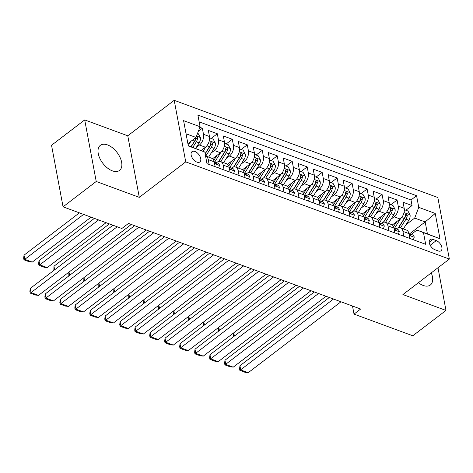 <?xml version="1.0" encoding="UTF-8"?>
<svg xmlns="http://www.w3.org/2000/svg" width="473" height="473" viewBox="0 0 473 473"><rect width="100%" height="100%" fill="white"/><g stroke="black" fill="none" stroke-linecap="round" stroke-linejoin="round"><path stroke-width="0.71" d="M112.367 170.854A15.798 8.934 52.6 0 0 119.527 170.428A15.798 8.934 52.6 0 0 119.988 157.278A15.798 8.934 52.6 0 0 107.513 144.904A15.798 8.934 52.6 0 0 100.347 145.329A15.798 8.934 52.6 0 0 99.886 158.479A15.798 8.934 52.6 0 0 112.367 170.854M418.398 282.724A15.798 8.934 52.6 0 0 423.175 285.456A15.798 8.934 52.6 0 0 430.335 285.024A15.798 8.934 52.6 0 0 431.252 272.903M196.934 162.127A6.48 3.666 52.6 0 0 199.872 161.949A6.48 3.666 52.6 0 0 200.061 156.557A6.48 3.666 52.6 0 0 194.941 151.478A6.48 3.666 52.6 0 0 192.003 151.656A6.48 3.666 52.6 0 0 191.813 157.048A6.48 3.666 52.6 0 0 196.934 162.127M84.708 119.917L96.226 181.478L139.293 197.353L127.769 135.798L84.708 119.917L51.539 145.27L63.057 206.825L121.851 228.5L128.485 223.433L360.651 309.035L354.017 314.102L412.805 335.783L445.974 310.436L437.986 267.753M127.769 135.798L174.206 100.311L437.832 197.513L449.35 259.068L185.729 161.867L174.206 100.311M392.3 225.006L400.134 219.017A8.1 4.984 -69.8 0 0 404.196 208.309L403.061 202.237L412.048 205.548L405.905 210.243M391.005 219.206L394.145 216.811A8.1 4.984 -69.8 0 0 398.207 206.098L397.066 200.026L390.929 204.72M397.066 200.026L388.079 196.715L389.22 202.787A8.1 4.984 -69.8 0 1 385.158 213.494L377.318 219.484M362.342 213.962L370.176 207.972A8.1 4.984 -69.8 0 0 374.238 197.265L373.102 191.187L382.089 194.504L375.952 199.198M347.365 208.439L355.199 202.45A8.1 4.984 -69.8 0 0 359.261 191.736L358.126 185.664L367.113 188.981L360.97 193.67M332.383 202.917L340.223 196.928A8.1 4.984 -69.8 0 0 344.285 186.214L343.144 180.142L352.131 183.459L345.994 188.148M317.407 197.395L325.241 191.405A8.1 4.984 -69.8 0 0 329.303 180.692L328.167 174.62L337.154 177.937L331.017 182.625M302.424 191.867L310.264 185.883A8.1 4.984 -69.8 0 0 314.326 175.17L313.191 169.098L322.178 172.414L316.035 177.103M287.448 186.344L295.282 180.361A8.1 4.984 -69.8 0 0 299.344 169.647L298.209 163.575L307.196 166.886L301.059 171.581M272.472 180.822L280.306 174.833A8.1 4.984 -69.8 0 0 284.368 164.125L283.232 158.053L292.219 161.364L286.076 166.058M257.489 175.3L265.329 169.31A8.1 4.984 -69.8 0 0 269.391 158.603L268.25 152.531L277.237 155.842L271.1 160.536M242.513 169.777L250.347 163.788A8.1 4.984 -69.8 0 0 254.409 153.081L253.274 147.008L262.261 150.319L256.124 155.014M227.537 164.255L235.371 158.266A8.1 4.984 -69.8 0 0 239.433 147.558L238.297 141.486L247.284 144.797L241.141 149.492M212.554 158.733L220.394 152.744A8.1 4.984 -69.8 0 0 224.456 142.036L223.315 135.964L232.302 139.275L226.165 143.969M201.072 150.538L205.412 147.221A8.1 4.984 -69.8 0 0 209.474 136.514L208.339 130.436L217.326 133.753L211.189 138.447M224.107 169.978L223.197 165.112A8.1 4.984 110.2 0 0 220.69 161.571A8.1 4.984 110.2 0 0 216.64 162.511L216.522 162.606M239.084 175.501L238.173 170.635A8.1 4.984 110.2 0 0 235.666 167.093A8.1 4.984 110.2 0 0 231.622 168.033L231.498 168.128M254.06 181.023L253.15 176.157A8.1 4.984 110.2 0 0 250.649 172.615A8.1 4.984 110.2 0 0 246.599 173.561L246.48 173.65M269.042 186.545L268.132 181.679A8.1 4.984 110.2 0 0 265.625 178.138A8.1 4.984 110.2 0 0 261.575 179.084L261.457 179.172M284.019 192.068L283.108 187.202A8.1 4.984 110.2 0 0 280.601 183.66A8.1 4.984 110.2 0 0 276.557 184.606L276.433 184.695M298.995 197.59L298.085 192.724A8.1 4.984 110.2 0 0 295.584 189.182A8.1 4.984 110.2 0 0 291.534 190.128L291.415 190.217M313.977 203.112L313.067 198.252A8.1 4.984 110.2 0 0 310.56 194.705A8.1 4.984 110.2 0 0 306.516 195.651L306.392 195.745M328.954 208.634L328.043 203.774A8.1 4.984 110.2 0 0 325.542 200.227A8.1 4.984 110.2 0 0 321.492 201.173L321.374 201.267M343.936 214.157L343.026 209.297A8.1 4.984 110.2 0 0 340.519 205.749A8.1 4.984 110.2 0 0 336.469 206.695L336.35 206.79M358.912 219.685L358.002 214.819A8.1 4.984 110.2 0 0 355.495 211.271A8.1 4.984 110.2 0 0 351.451 212.217L351.327 212.312M373.889 225.207L372.978 220.341A8.1 4.984 110.2 0 0 370.477 216.794A8.1 4.984 110.2 0 0 366.427 217.74L366.309 217.834M388.871 230.729L387.961 225.863A8.1 4.984 110.2 0 0 385.454 222.322A8.1 4.984 110.2 0 0 381.404 223.262L381.285 223.357M436.277 240.615L432.978 239.403A6.279 3.553 52.6 0 0 430.134 239.575A6.279 3.553 52.6 0 0 429.951 244.795A6.279 3.553 52.6 0 0 434.912 249.72L438.205 250.932A6.279 3.553 52.6 0 0 441.055 250.761A6.279 3.553 52.6 0 0 441.232 245.54A6.279 3.553 52.6 0 0 436.277 240.615L430.188 245.268M188.289 145.743L204.803 152.016L206.979 163.664L425.67 244.299L423.489 232.651L416.938 230.049L411.244 234.401M204.803 152.016L188.325 145.944L183.595 120.656L200.067 126.729L197.891 115.087L416.577 195.716L418.759 207.363L435.231 213.435L439.967 238.723L423.489 232.651M196.283 147.41L199.423 145.01L205.412 147.221M211.265 152.933L214.399 150.532L220.394 152.744M226.242 158.455L229.381 156.06L235.371 158.266M241.224 163.977L244.358 161.583L250.347 163.788M256.2 169.5L259.334 167.105L265.329 169.31M271.177 175.022L274.316 172.627L280.306 174.833M286.159 180.544L289.293 178.15L295.282 180.361M301.135 186.066L304.269 183.672L310.264 185.883M316.112 191.589L319.251 189.194L325.241 191.405M331.094 197.111L334.228 194.716L340.223 196.928M346.07 202.639L349.21 200.239L355.199 202.45M361.053 208.161L364.186 205.761L370.176 207.972M376.029 213.684L379.163 211.283L385.158 213.494M403.847 236.252L402.937 231.386A8.1 4.984 -69.8 0 0 400.43 227.844A8.1 4.984 -69.8 0 0 396.386 228.784L396.262 228.879M412.048 205.548L411.002 199.978L199.157 121.863M199.423 145.01A8.1 4.984 110.2 0 0 203.485 134.302L202.349 128.23L199.848 127.308M217.326 133.753L218.461 139.825A8.1 4.984 110.2 0 1 214.399 150.532M232.302 139.275L233.443 145.347A8.1 4.984 110.2 0 1 229.381 156.06M247.284 144.797L248.42 150.869A8.1 4.984 110.2 0 1 244.358 161.583M262.261 150.319L263.396 156.392A8.1 4.984 110.2 0 1 259.334 167.105M277.237 155.842L278.378 161.914A8.1 4.984 110.2 0 1 274.316 172.627M292.219 161.364L293.355 167.436A8.1 4.984 110.2 0 1 289.293 178.15M307.196 166.886L308.331 172.964A8.1 4.984 110.2 0 1 304.269 183.672M322.178 172.414L323.313 178.487A8.1 4.984 110.2 0 1 319.251 189.194M337.154 177.937L338.29 184.009A8.1 4.984 110.2 0 1 334.228 194.716M352.131 183.459L353.272 189.531A8.1 4.984 110.2 0 1 349.21 200.239M367.113 188.981L368.248 195.053A8.1 4.984 110.2 0 1 364.186 205.761M382.089 194.504L383.225 200.576A8.1 4.984 110.2 0 1 379.163 211.283M409.837 238.463L408.926 233.597A8.1 4.984 -69.8 0 0 406.425 230.049L400.43 227.844M394.86 232.935L393.95 228.075A8.1 4.984 -69.8 0 0 391.443 224.527L385.454 222.322M379.884 227.412L378.974 222.552A8.1 4.984 -69.8 0 0 376.467 219.005L370.477 216.794M364.902 221.89L363.991 217.024A8.1 4.984 -69.8 0 0 361.49 213.483L355.495 211.271M349.925 216.368L349.015 211.502A8.1 4.984 -69.8 0 0 346.508 207.96L340.519 205.749M334.949 210.846L334.039 205.98A8.1 4.984 -69.8 0 0 331.532 202.438L325.542 200.227M319.967 205.323L319.056 200.457A8.1 4.984 -69.8 0 0 316.555 196.916L310.56 194.705M304.99 199.801L304.08 194.935A8.1 4.984 -69.8 0 0 301.573 191.394L295.584 189.182M290.008 194.279L289.098 189.413A8.1 4.984 -69.8 0 0 286.597 185.871L280.601 183.66M275.032 188.757L274.121 183.891A8.1 4.984 -69.8 0 0 271.614 180.343L265.625 178.138M260.055 183.234L259.145 178.368A8.1 4.984 -69.8 0 0 256.638 174.821L250.649 172.615M245.073 177.706L244.163 172.846A8.1 4.984 -69.8 0 0 241.662 169.299L235.666 167.093M230.097 172.184L229.186 167.324A8.1 4.984 -69.8 0 0 226.679 163.776L220.69 161.571M215.12 166.662L214.21 161.801A8.1 4.984 -69.8 0 0 211.703 158.254L205.714 156.043A8.1 4.984 110.2 0 1 208.215 159.59L209.125 164.456M416.938 230.049L427.421 233.916L425.18 221.938L414.697 218.071L418.759 207.363M409.642 233.816L425.18 221.938L435.231 213.435M405.988 224.728L414.697 218.071M96.226 181.478L63.057 206.825M139.293 197.353L185.729 161.867M449.35 259.068L402.913 294.555L445.974 310.436M352.503 306.031L354.017 314.102M187.893 143.638L196.005 137.442L186.049 133.764M411.002 199.978L416.577 195.716M202.349 128.23L198.341 131.293M200.067 126.729L196.005 137.442M427.421 233.916L439.967 238.723M413.408 239.776L414.236 237.162A5.369 3.299 -69.8 0 0 412.592 234.898L409.742 233.851A5.369 3.299 -69.8 0 0 408.95 233.721M340.992 301.786L248.213 372.689L240.722 369.927L239.947 365.765L239.575 368.751L239.888 370.412L333.5 299.025M329.309 297.476L239.947 365.765M409.009 234.034A5.369 3.299 110.2 0 1 409.192 234.33C410.251 235.666 410.848 235.885 410.99 234.992A5.369 3.299 -69.8 0 0 409.742 233.851M410.96 235.524L410.99 234.992L410.328 235.495M248.213 372.689L245.132 372.346L239.888 370.412M396.735 221.618L393.536 226.679M233.78 332.809L234.389 336.078M400.613 218.621L394.523 228.252M404.338 209.663L407.939 210.993L410.061 214.872A5.369 3.299 110.2 0 1 408.843 220.205L403.339 228.914M400.495 227.862L406 219.159A5.369 3.299 -69.8 0 0 407.283 215.191L406.26 213.719L405.751 213.82L405.485 214.529A5.369 3.299 110.2 0 1 404.202 218.496L398.325 227.785M407.283 215.191L405.373 216.652A2.732 1.679 110.2 0 1 404.864 217.817L398.597 227.726M233.579 336.693L233.668 332.897M398.432 234.253L399.253 231.64A5.369 3.299 -69.8 0 0 397.61 229.375L394.766 228.329A5.369 3.299 -69.8 0 0 393.974 228.199M326.015 296.264L233.236 367.166L225.745 364.405L224.965 360.243L224.598 363.223L224.912 364.89L318.524 293.502M314.326 291.953L224.965 360.243M394.033 228.512A5.369 3.299 110.2 0 1 394.216 228.808C395.268 230.144 395.871 230.363 396.013 229.47A5.369 3.299 -69.8 0 0 394.766 228.329M395.984 230.002L396.013 229.47L395.351 229.973M233.236 367.166L230.15 366.823L224.912 364.89M383.449 228.731L384.277 226.118A5.369 3.299 -69.8 0 0 382.633 223.853L379.784 222.801A5.369 3.299 -69.8 0 0 378.997 222.677M311.033 290.741L218.254 361.644L210.769 358.883L209.988 354.72L209.622 357.7L209.929 359.368L303.548 287.98M299.35 286.431L209.988 354.72M379.056 222.99A5.369 3.299 110.2 0 1 379.234 223.286C380.292 224.622 380.889 224.841 381.031 223.948A5.369 3.299 -69.8 0 0 379.784 222.801M381.007 224.48L381.031 223.948L380.369 224.45M218.254 361.644L215.174 361.301L209.929 359.368M368.473 223.209L369.295 220.595A5.369 3.299 -69.8 0 0 367.651 218.331L364.807 217.278A5.369 3.299 -69.8 0 0 364.015 217.154M296.057 285.219L203.278 356.122L195.787 353.361L195.012 349.198L194.639 352.178L194.953 353.845L288.565 282.458M284.374 280.909L195.012 349.198M364.074 217.468A5.369 3.299 110.2 0 1 364.257 217.763C365.31 219.1 365.913 219.318 366.055 218.425A5.369 3.299 -69.8 0 0 364.807 217.278M366.025 218.958L366.055 218.425L365.393 218.928M203.278 356.122L200.197 355.779L194.953 353.845M353.497 217.686L354.318 215.073A5.369 3.299 -69.8 0 0 352.675 212.809L349.831 211.756A5.369 3.299 -69.8 0 0 349.039 211.632M281.08 279.697L188.301 350.599L180.81 347.838L180.03 343.676L179.663 346.656L179.977 348.323L273.589 276.936M269.391 275.387L180.03 343.676M349.098 211.945A5.369 3.299 110.2 0 1 349.281 212.235C350.333 213.571 350.931 213.796 351.078 212.903A5.369 3.299 -69.8 0 0 349.831 211.756M351.049 213.435L351.078 212.903L350.416 213.406M188.301 350.599L185.215 350.251L179.977 348.323M381.758 216.096L378.554 221.157M218.798 327.286L219.407 330.55M385.637 213.098L379.541 222.73M389.356 204.141L392.962 205.465L395.085 209.35A5.369 3.299 110.2 0 1 393.867 214.683L388.363 223.392M385.513 222.34L391.023 213.636A5.369 3.299 -69.8 0 0 392.306 209.669L391.283 208.197L390.775 208.297L390.509 209.007A5.369 3.299 110.2 0 1 389.226 212.974L383.349 222.263M392.306 209.669L390.396 211.129A2.732 1.679 110.2 0 1 389.888 212.294L383.621 222.198M218.597 331.171L218.692 327.369M366.776 210.574L363.577 215.629M203.822 321.764L204.431 325.028M370.655 207.576L364.565 217.208M374.38 198.619L377.986 199.943L380.103 203.828A5.369 3.299 110.2 0 1 378.891 209.161L373.38 217.87M370.536 216.817L376.041 208.114A5.369 3.299 -69.8 0 0 377.33 204.147L376.301 202.675L375.793 202.775L375.532 203.485A5.369 3.299 110.2 0 1 374.244 207.446L368.366 216.74M377.33 204.147L375.42 205.607A2.732 1.679 110.2 0 1 374.906 206.772L368.638 216.675M203.621 325.649L203.709 321.847M351.8 205.046L348.595 210.107M188.839 316.242L189.454 319.506M355.678 202.054L349.582 211.685M359.403 193.09L363.004 194.421L365.126 198.299A5.369 3.299 110.2 0 1 363.908 203.638L358.404 212.347M355.56 211.295L361.065 202.586A5.369 3.299 -69.8 0 0 362.348 198.625L361.325 197.146L360.55 197.962A5.369 3.299 110.2 0 1 359.267 201.924L353.39 211.218M362.348 198.625L360.438 200.085A2.732 1.679 110.2 0 1 359.929 201.25L353.662 211.153M188.644 320.126L188.733 316.325M336.817 199.523L333.619 204.584M173.863 310.72L174.472 313.983M340.696 196.531L334.606 206.163M344.421 187.568L348.027 188.898L350.144 192.777A5.369 3.299 110.2 0 1 348.932 198.116L343.422 206.819M340.578 205.773L346.088 197.064A5.369 3.299 -69.8 0 0 347.371 193.102L346.342 191.624L345.574 192.44A5.369 3.299 110.2 0 1 344.291 196.401L338.408 205.696M347.371 193.102L345.461 194.563A2.732 1.679 110.2 0 1 344.947 195.727L338.686 205.631M173.662 314.604L173.757 310.802M338.514 212.164L339.342 209.551A5.369 3.299 -69.8 0 0 337.698 207.286L334.849 206.234A5.369 3.299 -69.8 0 0 334.062 206.11M266.098 274.174L173.319 345.077L165.828 342.31L165.053 338.154L164.687 341.134L164.994 342.795L258.613 271.413M254.415 269.864L165.053 338.154M334.121 206.423A5.369 3.299 110.2 0 1 334.299 206.713C335.357 208.049 335.954 208.274 336.096 207.375A5.369 3.299 -69.8 0 0 334.849 206.234M336.067 207.907L336.096 207.375L335.434 207.884M173.319 345.077L170.239 344.728L164.994 342.795M321.841 194.001L318.642 199.062M158.887 305.197L159.496 308.461M325.72 191.009L319.63 200.641M329.445 182.046L333.045 183.376L335.168 187.255A5.369 3.299 110.2 0 1 333.956 192.594L328.445 201.297M325.601 200.25L331.106 191.541A5.369 3.299 -69.8 0 0 332.395 187.58L331.366 186.102L330.858 186.208L330.597 186.918A5.369 3.299 110.2 0 1 329.309 190.879L323.431 200.174M332.395 187.58L330.485 189.04A2.732 1.679 110.2 0 1 329.971 190.205L323.703 200.109M158.686 309.082L158.774 305.28M323.538 206.642L324.36 204.029A5.369 3.299 -69.8 0 0 322.716 201.764L319.872 200.712A5.369 3.299 -69.8 0 0 319.08 200.587M251.122 268.652L158.343 339.549L150.852 336.788L150.071 332.631L149.704 335.611L150.018 337.273L243.63 265.891M239.433 264.342L150.071 332.631M319.139 200.901A5.369 3.299 110.2 0 1 319.322 201.191C320.375 202.527 320.978 202.751 321.12 201.853A5.369 3.299 -69.8 0 0 319.872 200.712M321.09 202.385L321.12 201.853L320.458 202.361M158.343 339.549L155.262 339.206L150.018 337.273M306.865 188.479L303.66 193.54M143.904 299.675L144.519 302.939M310.743 185.481L304.647 195.118M314.468 176.524L318.069 177.854L320.191 181.733A5.369 3.299 110.2 0 1 318.973 187.072L313.469 195.775M310.619 194.728L316.13 186.019A5.369 3.299 -69.8 0 0 317.413 182.058L316.39 180.58L315.881 180.68L315.615 181.396A5.369 3.299 110.2 0 1 314.332 185.357L308.455 194.651M317.413 182.058L315.503 183.518A2.732 1.679 110.2 0 1 314.994 184.677L308.727 194.586M143.709 303.56L143.798 299.758M308.562 201.114L309.383 198.506A5.369 3.299 -69.8 0 0 307.74 196.236L304.896 195.189A5.369 3.299 -69.8 0 0 304.104 195.059M236.139 263.124L143.36 334.027L135.875 331.266L135.095 327.109L134.728 330.089L135.036 331.75L228.654 260.363M224.456 258.82L135.095 327.109M304.163 195.379A5.369 3.299 110.2 0 1 304.34 195.668C305.398 197.005 305.996 197.229 306.137 196.33A5.369 3.299 -69.8 0 0 304.896 195.189M306.114 196.863L306.137 196.33L305.481 196.839M143.36 334.027L140.28 333.684L135.036 331.75M291.882 182.956L288.684 188.018M128.928 294.153L129.537 297.416M295.761 179.959L289.671 189.596M299.486 171.001L303.092 172.332L305.209 176.21A5.369 3.299 110.2 0 1 303.997 181.549L298.487 190.252M295.643 189.206L301.147 180.497A5.369 3.299 -69.8 0 0 302.436 176.535L301.407 175.057L300.905 175.158L300.639 175.873A5.369 3.299 110.2 0 1 299.35 179.835L293.473 189.129M302.436 176.535L300.526 177.996A2.732 1.679 110.2 0 1 300.012 179.155L293.751 189.064M128.727 298.037L128.822 294.236M293.579 195.591L294.401 192.984A5.369 3.299 -69.8 0 0 292.763 190.714L289.914 189.667A5.369 3.299 -69.8 0 0 289.121 189.537M221.163 257.602L128.384 328.504L120.893 325.743L120.118 321.587L119.746 324.567L120.059 326.228L213.672 254.841M209.48 253.297L120.118 321.587M289.18 189.856A5.369 3.299 110.2 0 1 289.364 190.146C290.422 191.482 291.019 191.701 291.161 190.808A5.369 3.299 -69.8 0 0 289.914 189.667M291.132 191.34L291.161 190.808L290.499 191.317M128.384 328.504L125.304 328.161L120.059 326.228M276.906 177.434L273.707 182.495M113.952 288.631L114.561 291.894M280.785 174.436L274.695 184.068M284.51 165.479L288.11 166.809L290.233 170.688A5.369 3.299 110.2 0 1 289.015 176.021L283.51 184.73M280.666 183.684L286.171 174.975A5.369 3.299 -69.8 0 0 287.454 171.013L286.431 169.535L285.923 169.636L285.657 170.351A5.369 3.299 110.2 0 1 284.374 174.312L278.496 183.607M287.454 171.013L285.544 172.468A2.732 1.679 110.2 0 1 285.036 173.632L278.768 183.542M113.751 292.509L113.839 288.713M278.603 190.069L279.425 187.456A5.369 3.299 -69.8 0 0 277.781 185.191L274.937 184.145A5.369 3.299 -69.8 0 0 274.145 184.015M206.187 252.079L113.408 322.982L105.917 320.221L105.136 316.065L104.77 319.044L105.083 320.706L198.695 249.318M194.498 247.775L105.136 316.065M274.204 184.328A5.369 3.299 110.2 0 1 274.387 184.624C275.44 185.96 276.037 186.179 276.185 185.286A5.369 3.299 -69.8 0 0 274.937 184.145M276.155 185.818L276.185 185.286L275.523 185.794M113.408 322.982L110.321 322.639L105.083 320.706M261.93 171.912L258.725 176.973M98.969 283.108L99.578 286.372M265.808 168.914L259.712 178.546M269.527 159.957L273.134 161.287L275.251 165.166A5.369 3.299 110.2 0 1 274.038 170.499L268.534 179.208M265.684 178.161L271.195 169.452A5.369 3.299 -69.8 0 0 272.478 165.491L271.455 164.013L270.946 164.113L270.68 164.829A5.369 3.299 110.2 0 1 269.397 168.79L263.52 178.085M272.478 165.491L270.568 166.945A2.732 1.679 110.2 0 1 270.059 168.11L263.792 178.019M98.768 286.987L98.863 283.191M263.621 184.547L264.448 181.934A5.369 3.299 -69.8 0 0 262.805 179.669L259.955 178.623A5.369 3.299 -69.8 0 0 259.169 178.492M191.204 246.557L98.425 317.46L90.94 314.699L90.16 310.542L89.793 313.522L90.101 315.184L183.719 243.796M179.521 242.247L90.16 310.542M259.228 178.806A5.369 3.299 110.2 0 1 259.405 179.101C260.463 180.438 261.061 180.656 261.202 179.764A5.369 3.299 -69.8 0 0 259.955 178.623M261.179 180.296L261.202 179.764L260.54 180.266M98.425 317.46L95.345 317.117L90.101 315.184M246.947 166.39L243.749 171.451M83.993 277.586L84.602 280.85M250.826 163.392L244.736 173.023M254.551 154.435L258.157 155.765L260.274 159.643A5.369 3.299 110.2 0 1 259.062 164.976L253.552 173.686M250.708 172.633L256.212 163.93A5.369 3.299 -69.8 0 0 257.501 159.969L256.472 158.49L255.964 158.591L255.704 159.3A5.369 3.299 110.2 0 1 254.415 163.268L248.538 172.562M257.501 159.969L255.591 161.423A2.732 1.679 110.2 0 1 255.077 162.588L248.81 172.497M83.792 281.465L83.881 277.669M248.644 179.025L249.466 176.411A5.369 3.299 -69.8 0 0 247.822 174.147L244.979 173.1A5.369 3.299 -69.8 0 0 244.186 172.97M176.228 241.035L83.449 311.938L75.958 309.176L75.183 305.014L74.811 308L75.124 309.661L168.737 238.274M164.545 236.725L75.183 305.014M244.245 173.284A5.369 3.299 110.2 0 1 244.429 173.579C245.481 174.915 246.084 175.134 246.226 174.241A5.369 3.299 -69.8 0 0 244.979 173.1M246.197 174.774L246.226 174.241L245.564 174.744M83.449 311.938L80.369 311.595L75.124 309.661M231.971 160.867L228.766 165.928M69.011 272.058L69.626 275.327M235.85 157.87L229.754 167.501M239.575 148.912L243.175 150.243L245.298 154.121A5.369 3.299 110.2 0 1 244.08 159.454L238.575 168.163M235.731 167.111L241.236 158.408A5.369 3.299 -69.8 0 0 242.519 154.44L241.496 152.968L240.988 153.069L240.722 153.778A5.369 3.299 110.2 0 1 239.439 157.746L233.561 167.034M242.519 154.44L240.609 155.901A2.732 1.679 110.2 0 1 240.101 157.066L233.833 166.975M68.816 275.942L68.904 272.146M233.668 173.502L234.49 170.889A5.369 3.299 -69.8 0 0 232.846 168.625L230.002 167.578A5.369 3.299 -69.8 0 0 229.21 167.448M161.252 235.513L68.467 306.415L60.982 303.654L60.201 299.492L59.835 302.472L60.148 304.139L153.76 232.751M149.563 231.202L60.201 299.492M229.269 167.761A5.369 3.299 110.2 0 1 229.452 168.057C230.505 169.393 231.102 169.612 231.25 168.719A5.369 3.299 -69.8 0 0 230.002 167.578M231.22 169.251L231.25 168.719L230.588 169.222M68.467 306.415L65.386 306.072L60.148 304.139M216.989 155.345L213.79 160.406M109.358 223.895L53.975 266.222L54.643 269.799M220.867 152.347L214.777 161.979M224.592 143.39L228.199 144.714L230.316 148.599A5.369 3.299 110.2 0 1 229.103 153.932L223.593 162.641M220.749 161.589L226.26 152.885A5.369 3.299 -69.8 0 0 227.543 148.918L226.514 147.446L225.745 148.256A5.369 3.299 110.2 0 1 224.462 152.223L218.579 161.512M227.543 148.918L225.633 150.379A2.732 1.679 110.2 0 1 225.118 151.543L218.857 161.447M53.833 270.42L53.975 266.222M218.686 167.98L219.513 165.367A5.369 3.299 -69.8 0 0 217.87 163.102L215.02 162.05A5.369 3.299 -69.8 0 0 214.234 161.926M146.269 229.99L53.49 300.893L45.999 298.132L45.225 293.97L44.858 296.949L45.166 298.617L138.784 227.229M134.586 225.68L45.225 293.97M214.293 162.239A5.369 3.299 110.2 0 1 214.47 162.535C215.528 163.871 216.126 164.09 216.267 163.197A5.369 3.299 -69.8 0 0 215.02 162.05M216.238 163.729L216.267 163.197L215.605 163.699M53.49 300.893L50.41 300.55L45.166 298.617M202.012 149.823L201.463 150.692M94.381 218.372L38.999 260.7L39.773 264.856L98.579 219.921M205.891 146.825L203.047 151.325M209.616 137.868L213.217 139.192L215.339 143.077A5.369 3.299 110.2 0 1 214.127 148.41L208.617 157.119M106.064 222.682L47.265 267.617L44.184 267.275L38.94 265.341L38.626 263.68L38.999 260.7M205.773 156.066L211.277 147.363A5.369 3.299 -69.8 0 0 212.56 143.396L211.537 141.924L211.029 142.024L210.763 142.734A5.369 3.299 110.2 0 1 209.48 146.695L205.099 153.624M212.56 143.396L210.656 144.856A2.732 1.679 110.2 0 1 210.142 146.021L205.152 153.908M38.94 265.341L39.773 264.856L47.265 267.617M131.293 224.468L38.514 295.371L31.023 292.61L30.242 288.447L29.876 291.427L30.189 293.094L31.023 292.61L117.168 226.774M112.97 225.231L30.242 288.447M38.514 295.371L35.434 295.028L30.189 293.094M79.405 212.85L24.017 255.178L24.797 259.334L83.597 214.399M190.873 141.362L188.248 145.518M197.537 133.41L198.24 133.67L200.363 137.548A5.369 3.299 110.2 0 1 199.145 142.887L195.627 148.451M91.088 217.16L32.288 262.095L29.202 261.752L23.963 259.819L23.65 258.157L24.017 255.178M195.751 137.637A5.369 3.299 110.2 0 1 194.504 141.173L190.986 146.742M192.783 147.405L196.301 141.835A5.369 3.299 -69.8 0 0 197.584 137.874L197.152 136.768L196.407 136.378M197.584 137.874L195.674 139.334A2.732 1.679 110.2 0 1 195.166 140.499L191.169 146.807M23.963 259.819L24.797 259.334L32.288 262.095M394.145 216.811L400.134 219.017M398.207 206.098L404.196 208.309M203.485 134.302L209.474 136.514M218.461 139.825L224.456 142.036M233.443 145.347L239.433 147.558M248.42 150.869L254.409 153.081M263.396 156.392L269.391 158.603M278.378 161.914L284.368 164.125M293.355 167.436L299.344 169.647M308.331 172.964L314.326 175.17M323.313 178.487L329.303 180.692M338.29 184.009L344.285 186.214M353.272 189.531L359.261 191.736M368.248 195.053L374.238 197.265M383.225 200.576L389.22 202.787M402.937 231.386L408.926 233.597M387.961 225.863L393.95 228.075M372.978 220.341L378.974 222.552M358.002 214.819L363.991 217.024M343.026 209.297L349.015 211.502M328.043 203.774L334.039 205.98M313.067 198.252L319.056 200.457M298.085 192.724L304.08 194.935M283.108 187.202L289.098 189.413M268.132 181.679L274.121 183.891M253.15 176.157L259.145 178.368M238.173 170.635L244.163 172.846M223.197 165.112L229.186 167.324M208.215 159.59L214.21 161.801M429.224 242.277L432.978 239.403M409.269 235.412L414.212 237.233M410.008 214.772L404.025 212.566M404.202 218.496L401.63 217.545M408.843 220.205L406 219.159M394.293 229.89L399.236 231.711M379.311 224.362L384.253 226.189M364.334 218.839L369.277 220.666M349.352 213.317L354.295 215.144M395.032 209.249L389.043 207.044M389.226 212.974L386.648 212.022M393.867 214.683L391.023 213.636M380.05 203.727L374.066 201.522M374.244 207.446L371.672 206.5M378.891 209.161L376.041 208.114M365.073 198.205L359.09 195.999M359.267 201.924L356.695 200.978M363.908 203.638L361.065 202.586M350.097 192.682L344.108 190.477M344.291 196.401L341.713 195.455M348.932 198.116L346.088 197.064M334.376 207.795L339.318 209.616M335.115 187.16L329.131 184.955M329.309 190.879L326.737 189.933M333.956 192.594L331.106 191.541M319.399 202.273L324.342 204.094M320.138 181.638L314.149 179.427M314.332 185.357L311.76 184.411M318.973 187.072L316.13 186.019M304.417 196.75L309.36 198.571M305.156 176.116L299.173 173.904M299.35 179.835L296.778 178.883M303.997 181.549L301.147 180.497M289.441 191.228L294.383 193.049M290.18 170.593L284.196 168.382M284.374 174.312L281.802 173.36M289.015 176.021L286.171 174.975M274.464 185.706L279.407 187.527M275.203 165.065L269.214 162.86M269.397 168.79L266.819 167.838M274.038 170.499L271.195 169.452M259.482 180.183L264.425 182.004M260.221 159.543L254.238 157.338M254.415 163.268L251.843 162.316M259.062 164.976L256.212 163.93M244.506 174.661L249.448 176.482M245.245 154.021L239.261 151.815M239.439 157.746L236.867 156.794M244.08 159.454L241.236 158.408M229.523 169.139L234.466 170.96M230.262 148.498L224.279 146.293M224.462 152.223L221.884 151.271M229.103 153.932L226.26 152.885M214.547 163.611L219.49 165.438M215.286 142.976L209.303 140.771M209.48 146.695L206.908 145.749M214.127 148.41L211.277 147.363M200.31 137.454L196.531 136.058M194.504 141.173L192.221 140.333M199.145 142.887L196.301 141.835"/></g></svg>
